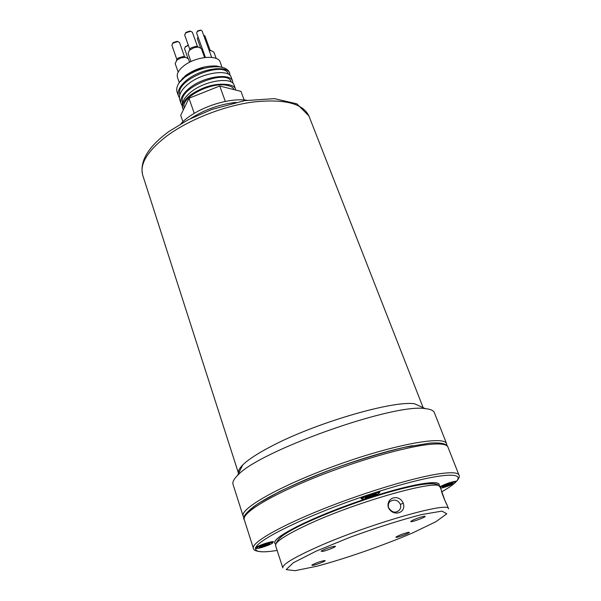 <?xml version="1.0" encoding="UTF-8"?>
<svg xmlns="http://www.w3.org/2000/svg" width="601" height="601" viewBox="0 0 601 601"><rect width="100%" height="100%" fill="white"/><g stroke="black" fill="none" stroke-linecap="round" stroke-linejoin="round"><path stroke-width="0.9" d="M178.895 83.156L182.178 78.971L185.093 76.425C190.081 72.653 196.031 69.806 202.943 67.898L195.888 70.482L189.277 73.953L184.657 77.191L179.338 82.495L184.469 77.514C195.37 69.881 206.872 66.313 218.959 66.831C224.691 67.477 228.2 69.4 229.477 72.593L230.063 75.508M184.297 107.91C179.624 97.798 212.506 80.812 227.854 85.605C231.175 86.266 233.218 87.581 233.977 89.549L233.977 89.549M182.546 102.763C177.145 87.393 227.877 68.401 231.107 81.736L231.137 81.826M221.596 67.229L216.39 65.997C205.587 65.532 195.333 68.709 185.604 75.531L179.969 81.503M235.494 88.971L234.067 85.072C232.039 76.492 203.934 80.489 189.863 92.945C183.666 98.354 181.224 103.297 182.524 107.774L182.794 108.548C181.622 104.469 184.214 99.931 190.555 94.928C203.686 86.183 216.503 82.788 229.004 84.749C232.527 85.462 234.69 86.875 235.494 88.971L235.75 90.06M183.388 109.78L182.794 108.548M232.625 81.165L231.205 77.289C229.139 68.612 201.087 72.511 187.084 85.004C180.916 90.428 178.497 95.394 179.819 99.909L181.164 103.823C179.849 99.33 182.283 94.372 188.466 88.956C202.499 76.485 230.581 72.533 232.625 81.165L232.903 83.284M182.148 105.701L181.164 103.823M179.338 82.495C176.919 86.041 176.183 89.241 177.122 92.096L178.467 95.987C177.137 91.45 179.549 86.469 185.701 81.037C199.667 68.529 227.689 64.675 229.777 73.405M179.429 97.85L178.467 95.987M264.155 545.896L264.275 545.4L264.725 545.708L264.237 546.324L264.155 545.896L263.163 546.249L262.877 545.52M264.237 546.324L264.23 545.25M260.09 546.459L264.778 544.746M266.746 544.769L269.924 543.68L266.746 544.769L269.195 544.348L267.227 545.265L266.867 544.874M262.337 546.136L259.234 547.203L262.419 546.114L262.201 545.588M265.011 544.979L269.361 543.372M261.48 546.715L261.315 547.21L263.163 546.249M261.315 547.21L259.587 547.519L262.382 546.204M269.601 543.357L266.784 544.671M267.227 545.265L264.725 545.708M259.948 546.534L262.314 546.001M270.735 542.568L272.726 542.62C273.553 543.852 256.499 549.742 256.424 548.247C258.558 546.294 263.328 544.401 270.735 542.568M443.808 485.908L448.263 484.376M447.001 485.608L446.648 486.164L447.001 485.608L445.874 485.578M445.529 485.743L442.621 486.742L445.687 485.691L445.581 485.105M452.553 482.949L449.781 484.308L452.778 483.392L449.743 484.241M448.406 484.519L452.876 482.941M444.131 486.517L443.951 486.983L446.04 485.946M447.542 485.428L449.563 485.135L449.052 484.323M443.703 485.961L445.717 485.54M443.951 486.983L442.554 487.186L445.574 485.811M449.563 485.135L451.682 484.173L449.683 484.594L449.308 484.211M440.232 487.373C442.561 485.383 455.611 480.965 455.596 482.167C456.332 483.001 445.063 487.576 441.119 488.05L440.518 488.11M238.544 473.4L238.537 473.393C237.861 471.267 239.258 468.464 242.736 464.964C247.988 459.765 257.243 453.687 270.495 446.731C314.098 423.397 392.536 400.334 414.57 403.774L425.305 408.642C430.474 409.146 433.479 410.475 434.328 412.617L446.611 443.726C444.5 435.485 395.571 444.177 339.302 464.265C282.996 484.263 239.589 508.446 243.157 516.169L233.015 484.301C232.317 482.107 233.812 479.177 237.493 475.519C258.182 451.291 393.963 402.94 425.305 408.642M423.149 407.658L308.891 115.918C302.806 103.334 284.183 98.699 253.006 102.027C223.332 106.009 188.466 119.839 166.492 136.239C147.493 151.001 139.56 163.953 142.7 175.094C139.462 161.301 148.192 146.779 168.881 131.521L188.038 119.854L211.845 109.457L244.742 100.637L274.499 98.639L296.879 103.838L308.891 115.918M245.351 515.613C248.574 507.71 268.655 495.735 305.593 479.696C340.925 464.791 384.392 450.998 412.481 445.642M256.882 548.435L255.545 548.518L255.297 547.796L255.951 547.353C260.406 544.942 265.604 543.071 271.562 541.749L273.447 541.606L272.471 543.056M439.955 486.712C446.348 483.557 451.787 481.709 456.272 481.183L455.438 482.505M362.801 499.221L360.938 498.575C361.982 497.605 364.424 496.366 368.248 494.856L375.67 492.422L380.012 491.738L378.998 493.421M274.657 543.086C273.936 539.488 283.965 532.726 304.73 522.817C322.887 514.381 343.622 506.26 366.91 498.469M372.147 496.757C409.814 484.549 438.144 479.688 439.211 484.489L439.196 485.728M368.608 497.974C344.741 505.892 323.473 514.186 304.797 522.855C284.048 532.756 274.033 539.503 274.755 543.101L275.453 543.988M439.166 485.698L439.151 484.564C438.099 479.673 408.785 484.819 370.344 497.403M429.384 483.737C410.656 483.7 344.486 504.457 306.457 522.592C294.956 528.001 286.737 532.569 281.794 536.295M322.444 551.425C327.019 550.629 337.77 546.159 334.952 546.219C330.062 547.083 325.441 548.713 321.069 551.109L322.444 551.425M413.894 519.67L411.031 521.21C408.274 523.651 428.423 516.372 424.719 516.267C422.293 516.529 418.687 517.671 413.894 519.67M408.109 532.426C403.113 533.688 399.124 535.198 396.127 536.948C393.723 539.059 412.233 532.411 409.018 532.321L408.109 532.426M322.639 562.153C324.871 561.146 325.607 560.605 324.871 560.515C320.288 561.364 315.931 562.897 311.806 565.105C312.265 565.811 315.878 564.827 322.639 562.153M388.614 507.747C387.908 504.757 388.539 502.571 390.507 501.204C394.827 499.093 398.11 500.137 400.364 504.344C401.205 507.004 400.574 509.197 398.463 510.925C395.022 513.269 391.739 512.21 388.614 507.747M403.301 503.277C399.169 493.496 385.752 497.425 388.381 507.605C392.964 517.13 406.539 513.231 403.301 503.277L400.364 504.344M444.357 498.838L441.472 490.844C441.307 492.535 447.475 506.56 447.069 505.043L444.184 498.89M244.156 99.991L240.978 91.382L219.733 86.011L188.984 98.241L180.713 115.302L182.914 121.725M188.984 98.241L194.243 113.334M219.733 86.011L225.315 101.434M222.077 67.342L220.199 62.203C218.171 54.225 195.167 56.494 183.628 66.005C178.527 70.144 176.476 73.946 177.483 77.416L179.256 82.547M202.98 53.083L203.694 52.603M209.238 50.672L211.139 50.634L213.911 52.159L216.21 58.485M203.386 51.746L202.785 52.535M209.884 50.236L208.96 49.898M190.983 61.557L188.098 53.399L189.323 50.341L194.115 47.629L198.495 47.058L201.388 48.651L204.58 57.523M197.323 46.69L196.061 46.292L191.126 47.84L189.999 49.305M190.938 61.407L190.487 61.798M178.166 72.12L175.161 63.496L177.032 59.942L181.171 57.839L185.581 57.298L188.383 58.875L189.578 62.249M184.364 56.9L183.14 56.502L178.166 58.042L177.07 59.446M203.574 35.061L204.926 35.947L210.147 50.319M200.554 47.674L197.323 38.697L198.037 36.894M190.81 31.32L189.908 31.079L186.122 32.296L185.303 33.288M189.848 49.537L184.68 35.016L185.784 32.845L190.607 31.297L192.38 32.266L197.586 46.773M177.994 41.589L177.107 41.341L173.283 42.543L172.487 43.512M176.919 59.679L171.871 45.203L172.945 43.099L177.813 41.567L179.526 42.528L184.62 56.982M188.248 45.045L185.153 47.096M187.88 58.147L184.56 48.749L185.258 46.991L188.353 45.353M200.779 30.253L197.737 30.824L197.166 31.56M205.437 57.426L196.61 32.935L197.413 31.372L200.832 30.268L202.086 30.951L211.672 57.38M227.854 85.605L229.004 84.749M179.819 94.853C174.545 79.324 224.992 60.528 228.26 73.983M375.865 495.209C368.766 498.199 364.198 499.461 362.163 499.003C361.171 497.636 379.231 491.16 379.351 492.843L375.865 495.209M367.113 497.433L366.933 497.981L365.28 498.221L368.428 496.742L365.168 497.763L368.518 496.621L368.33 495.93M366.302 496.869L368.488 496.464M366.167 496.944L374.611 493.864L376.256 493.631L373.086 495.119L376.339 494.105L372.996 495.247L375.325 494.923L373.108 495.96L370.719 496.306L369.938 497.087L370.126 496.501L369.074 496.877L368.653 495.893M366.933 497.981L369.074 496.877M370.126 496.501L370.133 495.787M370.201 495.998L370.719 496.306M372.477 494.969L373.108 495.96M372.996 495.247L372.853 494.773M267.565 544.716L266.927 544.987M261.48 546.782L261.104 546.872M265.695 545.415L265.552 544.822M450.141 484.496L449.308 484.849M448.444 485.15L448.218 484.406M190.682 118.502C204.535 109.667 219.62 104.296 235.938 102.388M430.722 444.289C441.089 443.388 446.821 444.304 447.918 447.039L458.984 475.075C458.037 472.709 452.395 472.161 442.066 473.415C417.875 476.383 366.723 491.535 323.06 509.002C279.307 526.468 251.233 542.793 253.382 548.285L244.239 519.564C241.82 513.194 269.316 496.095 312.535 478.531C355.664 460.967 406.449 446.408 430.722 444.289M277.136 550.418C262.629 552.785 255.433 552.154 255.545 548.518M454.792 483.009C451.982 485.518 447.685 488.44 441.9 491.761M375.67 492.422C403.782 483.474 425.666 477.945 441.314 475.834C455.964 474.114 461.042 475.917 456.542 481.243M255.951 547.353C259.039 538.676 312.174 513.337 368.248 494.856M412.632 532.929C382.769 545.625 346.071 558.404 317.088 566.187L295.046 570.68L286.181 569.62L293.303 562.761L316.118 551.155L350.375 537.151C376.669 527.625 400.319 520.12 421.316 514.629L441.975 511.113L446.791 513.78L435.995 521.653L412.632 532.929M447.069 505.043L448.549 508.867C450.051 500.55 363.74 525.574 313.534 548.721C292.507 558.374 282.267 564.76 282.823 567.877L275.596 545.693C274.897 542.147 284.934 535.431 305.714 525.559C355.289 501.888 441.209 477.818 440.127 487.103L441.592 490.889M371.719 496.005L371.531 495.329M373.732 495.254L372.815 495.652M367.121 497.523L366.715 497.605M182.832 77.95L182.178 78.971M216.39 65.997L218.959 66.831M262.577 545.993L262.479 545.558M266.589 544.889L266.393 544.423M272.726 542.62L272.411 541.629M256.424 548.247L256.109 547.256M445.904 485.533L445.754 485.03M455.596 482.167L455.227 481.236M238.537 473.393L142.7 175.094M180.841 123.806C194.273 108.984 227.133 97.279 246.913 100.277M242.736 464.964L237.493 475.519M446.611 443.726L446.881 445.529M243.157 516.169L244.089 517.739M244.239 519.564C241.79 517.386 246.433 512.037 258.16 503.51L279.427 491.633C295.902 483.76 314.398 475.954 334.907 468.209C359.135 459.69 382.168 452.756 404.015 447.407L429.52 443.147C444.597 442.081 447.384 445.101 447.918 447.039M253.382 548.285C253.352 550.366 256.68 551.545 263.358 551.823M458.984 475.075C459.863 476.27 459.066 478.336 456.61 481.281M454.889 482.949L453.492 484.121M439.151 484.564L438.948 484.053M274.755 543.101L274.582 542.575M275.596 545.693C276.332 538.736 286.444 531.126 305.924 522.862C326.343 513.539 349.098 504.78 374.183 496.599C395.458 489.973 412.046 485.856 423.945 484.233C434.606 483.234 434.628 483.865 437.813 484.789L440.127 487.103M398.463 510.925L396.284 511.909M203.333 51.799L202.815 52.618M208.975 49.951L211.139 50.634M190.72 48.2L189.323 50.341M196.061 46.292L198.495 47.058M177.776 58.38L176.363 60.521M183.14 56.502L185.581 57.298M185.852 32.529L185.439 33.145M189.908 31.079L190.607 31.297M173.02 42.769L172.615 43.385M177.107 41.341L177.813 41.567M185.664 46.375L185.258 46.991M197.541 30.997L197.136 31.613M200.125 30.058L200.832 30.268M379.351 492.843L378.953 491.768M362.163 499.003L361.772 497.921M372.785 495.404L372.567 494.923M368.729 496.464L368.571 495.9"/></g></svg>
